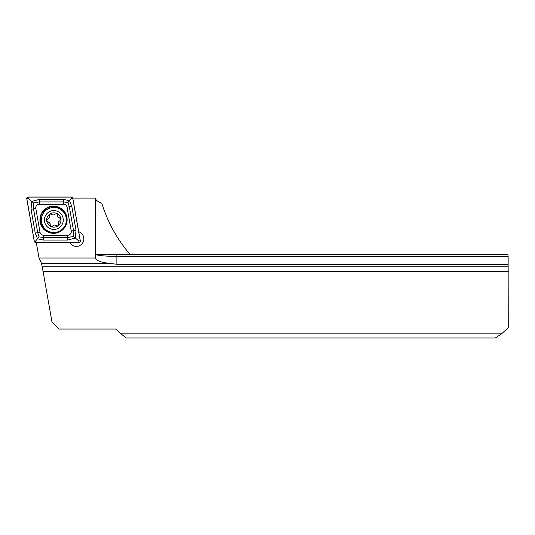 <?xml version="1.0" encoding="UTF-8"?>
<svg xmlns="http://www.w3.org/2000/svg" width="535" height="535" viewBox="0 0 535 535"><rect width="100%" height="100%" fill="white"/><g stroke="black" fill="none" stroke-linecap="round" stroke-linejoin="round"><path stroke-width="0.8" d="M78.719 231.749A7.517 7.517 0 0 1 78.19 246.16A7.517 7.517 0 0 1 69.737 242.455M508.143 256.405L508.143 264.29L116.891 264.29L116.891 256.405L508.143 256.405L507.802 254.259L95.444 254.259L95.424 198.09L72.78 198.09M508.25 271.432L43.068 271.432L51.962 321.883L59.117 329.038L116.175 329.038L121.01 333.873L501.549 333.873L508.25 327.701L508.143 264.29M501.549 333.873L495.27 337.986L126.22 337.986L121.01 333.873M43.068 271.432L41.509 263.3L39.028 258.004L36.286 242.455M116.891 264.29L109.006 263.3C100.5 262.27 95.972 260.498 95.424 258.004L39.028 258.004M95.424 198.09C95.437 199.856 97.557 201.581 101.79 203.273C107.682 222.192 117.065 239.192 129.931 254.259M95.424 258.004L95.424 254.259M116.891 254.259L116.891 256.405C104.994 256.278 97.885 255.603 95.571 254.386M50.27 225.79A1.411 1.411 0 0 1 50.143 224.881A2.468 2.468 0 0 0 49.728 222.968L50.143 224.881C50.397 226.539 51.226 226.92 52.644 226.004C53.734 224.867 54.924 224.747 56.222 225.65C57.787 226.258 58.529 225.723 58.449 224.045C58.007 222.533 58.496 221.436 59.927 220.768L60.615 218.614L57.967 217.029L57.312 214.027L55.051 213.993C53.961 215.13 52.771 215.251 51.474 214.348C49.909 213.739 49.166 214.267 49.247 215.953C49.688 217.464 49.2 218.561 47.769 219.23C46.458 220.28 46.545 221.189 48.043 221.958L49.728 222.968A2.468 2.468 0 0 0 48.043 221.958A1.411 1.411 0 0 1 47.22 221.543M61.492 214.495A9.423 9.423 0 0 0 48.344 212.341A9.423 9.423 0 0 0 46.184 225.489A9.423 9.423 0 0 0 59.338 227.649A9.423 9.423 0 0 0 61.492 214.495M64.013 212.689A12.526 12.526 0 0 0 46.538 209.82A12.526 12.526 0 0 0 43.669 227.295A12.526 12.526 0 0 0 61.144 230.164A12.526 12.526 0 0 0 64.013 212.689M48.023 224.165A7.156 7.156 0 0 0 58.014 225.81A7.156 7.156 0 0 0 59.652 215.819A7.156 7.156 0 0 0 49.668 214.181A7.156 7.156 0 0 0 48.023 224.165M51.474 214.348A2.468 2.468 0 0 0 55.051 213.993M57.553 215.117A2.468 2.468 0 0 0 59.652 218.039M59.927 220.768A2.468 2.468 0 0 0 58.449 224.045A1.411 1.411 0 0 1 58.502 224.967M57.078 225.991A1.411 1.411 0 0 1 56.222 225.65A2.468 2.468 0 0 0 53.4 225.355M52.644 226.004A1.411 1.411 0 0 1 51.875 226.512M47.047 219.798A1.411 1.411 0 0 1 47.769 219.23A2.468 2.468 0 0 0 49.247 215.953M53.527 206.142A13.596 13.596 0 0 0 39.931 219.738A13.596 13.596 0 0 0 53.527 233.334A13.596 13.596 0 0 0 67.122 219.738A13.596 13.596 0 0 0 53.527 206.142M40.011 232.27A3.578 3.578 0 0 0 43.536 235.226L67.731 235.226A3.578 3.578 0 0 0 71.249 231.026L67.049 207.199A3.578 3.578 0 0 0 63.525 204.243L39.329 204.243A3.578 3.578 0 0 0 35.805 208.443L40.011 232.27L37.717 232.672L39.129 236.898L43.536 237.553L43.536 235.226M34.26 241.272A1.431 1.431 0 0 0 35.664 242.455L78.899 242.455A1.431 1.431 0 0 0 80.31 240.777L72.8 198.197A1.431 1.431 0 0 0 71.396 197.014L28.161 197.014A1.431 1.431 0 0 0 26.75 198.692L34.26 241.272M35.664 242.382L78.899 242.382A1.358 1.358 0 0 0 80.237 240.783L72.733 198.211A1.358 1.358 0 0 0 71.396 197.087L28.161 197.087A1.358 1.358 0 0 0 26.824 198.686L34.327 241.258A1.358 1.358 0 0 0 35.664 242.382L35.664 241.024L34.327 241.258M43.536 240.054L43.536 237.553L67.731 237.553L73.442 236.443L73.542 230.625L69.343 206.798L67.932 202.571L63.525 201.916L39.329 201.916L33.618 203.026L31.719 201.434L39.329 199.415L63.525 199.415L69.523 200.672L71.804 206.363L76.01 230.19L75.335 238.035L67.731 240.054L43.536 240.054L37.53 238.797L35.25 233.106L31.05 209.279L31.719 201.434L28.161 198.445L28.161 197.087M67.932 202.571L71.396 198.445L71.396 197.087M39.129 236.898L35.664 241.024M73.442 236.443L78.899 241.024L78.899 242.382M33.618 203.026L33.518 208.844L35.805 208.443M508.063 266.811L42.446 266.811M109.006 263.3L41.509 263.3M53.527 232.859A13.128 13.128 0 0 0 66.654 219.738A13.128 13.128 0 0 0 53.527 206.61A13.128 13.128 0 0 0 40.406 219.738A13.128 13.128 0 0 0 53.527 232.859M28.161 198.445L26.824 198.686M78.899 241.024L80.237 240.783M71.396 198.445L72.733 198.211M31.05 209.279L33.518 208.844L37.717 232.672L35.25 233.106M39.329 199.415L39.329 204.243M63.525 199.415L63.525 204.243M71.804 206.363L67.049 207.199M76.01 230.19L71.249 231.026M67.731 240.054L67.731 235.226"/></g></svg>
